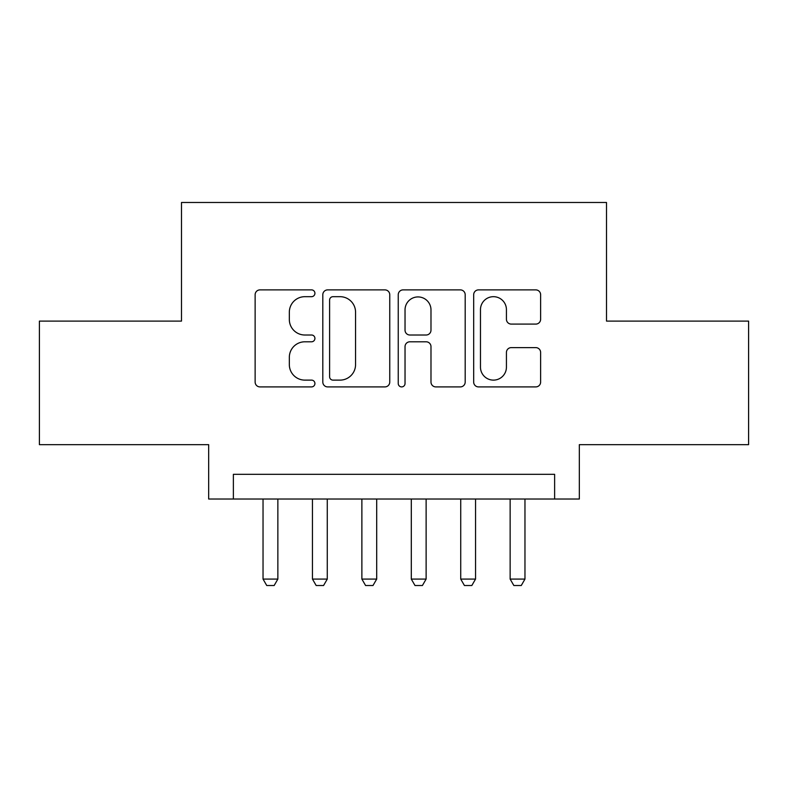 <?xml version="1.0" encoding="UTF-8"?>
<svg xmlns="http://www.w3.org/2000/svg" width="788" height="788" viewBox="0 0 788 788"><rect width="100%" height="100%" fill="white"/><g stroke="black" fill="none" stroke-linecap="round" stroke-linejoin="round"><path stroke-width="1.18" d="M314.924 293.284A3.398 3.398 0 0 0 311.536 289.885L259.991 289.885A4.846 4.846 0 0 0 255.135 294.742L255.135 382.062A4.846 4.846 0 0 0 259.991 386.908L311.536 386.908A3.398 3.398 0 0 0 314.924 383.52A3.398 3.398 0 0 0 311.536 380.121L304.858 380.121A15.524 15.524 0 0 1 289.334 364.598L289.334 357.319A15.524 15.524 0 0 1 304.858 341.795L311.536 341.795A3.398 3.398 0 0 0 314.924 338.397A3.398 3.398 0 0 0 311.536 335.008L304.858 335.008A15.524 15.524 0 0 1 289.334 319.485L289.334 312.206A15.524 15.524 0 0 1 304.858 296.682L311.536 296.682A3.398 3.398 0 0 0 314.924 293.284M535.771 324.095A4.846 4.846 0 0 0 540.627 319.239L540.627 294.742A4.846 4.846 0 0 0 535.771 289.885L478.533 289.885A4.846 4.846 0 0 0 473.677 294.742L473.677 382.062A4.846 4.846 0 0 0 478.533 386.908L535.771 386.908A4.846 4.846 0 0 0 540.627 382.062L540.627 352.472A4.846 4.846 0 0 0 535.771 347.616L511.274 347.616A4.846 4.846 0 0 0 506.428 352.472L506.428 367.139A12.972 12.972 0 0 1 493.446 380.121A12.972 12.972 0 0 1 480.473 367.139L480.473 309.654A12.972 12.972 0 0 1 493.446 296.682A12.972 12.972 0 0 1 506.428 309.654L506.428 319.239A4.846 4.846 0 0 0 511.274 324.095L535.771 324.095M554.624 499.021L579.328 499.021L579.328 444.659L748.6 444.659L748.6 321.1L606.514 321.1L606.514 202.486L181.486 202.486L181.486 321.1L39.4 321.1L39.4 444.659L208.672 444.659L208.672 499.021L554.624 499.021L554.624 474.307L233.376 474.307L233.376 499.021M389.755 294.742A4.846 4.846 0 0 0 384.908 289.885L327.66 289.885A4.846 4.846 0 0 0 322.814 294.742L322.814 382.062A4.846 4.846 0 0 0 327.66 386.908L384.908 386.908A4.846 4.846 0 0 0 389.755 382.062L389.755 294.742M403.092 289.885L460.34 289.885A4.846 4.846 0 0 1 465.186 294.742L465.186 382.062A4.846 4.846 0 0 1 460.34 386.908L435.843 386.908A4.846 4.846 0 0 1 430.987 382.062L430.987 346.651A4.846 4.846 0 0 0 426.141 341.795L409.888 341.795A4.846 4.846 0 0 0 405.032 346.651L405.032 383.52A3.398 3.398 0 0 1 401.644 386.908A3.398 3.398 0 0 1 398.245 383.52L398.245 294.742A4.846 4.846 0 0 1 403.092 289.885M332.999 296.682A3.398 3.398 0 0 0 329.601 300.08L329.601 376.723A3.398 3.398 0 0 0 332.999 380.121L340.032 380.121A15.524 15.524 0 0 0 355.555 364.598L355.555 312.206A15.524 15.524 0 0 0 340.032 296.682L332.999 296.682M430.987 309.901A12.972 12.972 0 0 0 418.014 296.928A12.972 12.972 0 0 0 405.032 309.901L405.032 330.152A4.846 4.846 0 0 0 409.888 335.008L426.141 335.008A4.846 4.846 0 0 0 430.987 330.152L430.987 309.901M263.034 499.021L263.034 579.082L277.859 579.082L277.859 499.021M277.859 579.082L274.155 585.514L266.738 585.514L263.034 579.082M312.452 499.021L312.452 579.082L327.276 579.082L327.276 499.021M327.276 579.082L323.572 585.514L316.165 585.514L312.452 579.082M361.879 499.021L361.879 579.082L376.703 579.082L376.703 499.021M376.703 579.082L373 585.514L365.583 585.514L361.879 579.082M411.297 499.021L411.297 579.082L426.121 579.082L426.121 499.021M426.121 579.082L422.417 585.514L415 585.514L411.297 579.082M460.724 499.021L460.724 579.082L475.548 579.082L475.548 499.021M475.548 579.082L471.835 585.514L464.428 585.514L460.724 579.082M510.141 499.021L510.141 579.082L524.966 579.082L524.966 499.021M524.966 579.082L521.262 585.514L513.845 585.514L510.141 579.082"/></g></svg>
